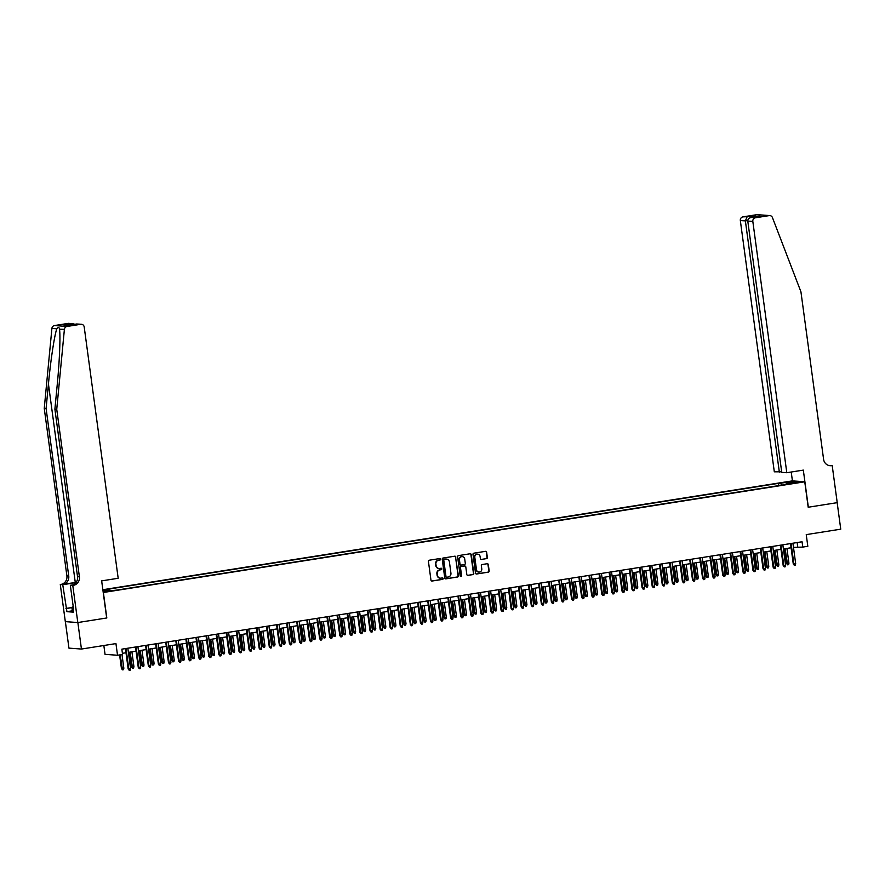<?xml version="1.0" encoding="UTF-8"?>
<svg xmlns="http://www.w3.org/2000/svg" width="885" height="885" viewBox="0 0 885 885"><rect width="100%" height="100%" fill="white"/><g stroke="black" fill="none" stroke-linecap="round" stroke-linejoin="round"><path stroke-width="1.33" d="M440.575 559.176A0.741 0.697 94.2 0 0 439.79 558.557L429.28 560.216A1.051 0.996 94.2 0 0 428.428 561.422L430.962 580.151A1.051 0.996 94.2 0 0 432.09 581.036L442.6 579.376A0.741 0.697 94.2 0 0 442.555 577.916A0.741 0.697 94.2 0 0 442.411 577.916L441.051 578.137A3.363 3.197 94.2 0 1 437.433 575.305L437.223 573.745A3.363 3.197 94.2 0 1 439.933 569.907L441.294 569.697A0.741 0.697 94.2 0 0 441.25 568.236A0.741 0.697 94.2 0 0 441.095 568.236L439.734 568.458A3.363 3.197 94.2 0 1 436.117 565.626L435.907 564.066A3.363 3.197 94.2 0 1 438.628 560.238L439.989 560.017A0.741 0.697 94.2 0 0 440.575 559.176M438.872 568.469A3.363 3.197 94.2 0 1 435.785 565.603L435.575 564.044A3.363 3.197 94.2 0 1 438.285 560.205L439.646 559.995A0.741 0.697 94.2 0 0 439.768 558.568M431.703 581.014A1.051 0.996 94.2 0 0 431.758 581.014L442.268 579.354A0.741 0.697 94.2 0 0 442.389 577.916M440.177 578.148A3.363 3.197 94.2 0 1 437.09 575.272L436.88 573.712A3.363 3.197 94.2 0 1 439.602 569.885L440.962 569.674A0.741 0.697 94.2 0 0 441.084 568.247M785.05 482.214L789.531 481.838L785.05 482.214M486.507 558.678A1.051 0.996 94.2 0 0 487.347 557.484L486.639 552.229A1.051 0.996 94.2 0 0 485.511 551.344L473.84 553.18A1.051 0.996 94.2 0 0 472.988 554.386L475.522 573.115A1.051 0.996 94.2 0 0 476.65 574L488.321 572.153A1.051 0.996 94.2 0 0 489.173 570.958L488.321 564.608A1.051 0.996 94.2 0 0 487.181 563.723L482.192 564.519A1.051 0.996 94.2 0 0 481.34 565.714L481.772 568.856A2.821 2.677 94.2 0 1 478.918 572.086A2.821 2.677 94.2 0 1 476.473 569.697L474.814 557.362A2.821 2.677 94.2 0 1 477.657 554.143A2.821 2.677 94.2 0 1 480.101 556.532L480.378 558.579A1.051 0.996 94.2 0 0 481.506 559.464L486.164 558.656A1.051 0.996 94.2 0 0 487.015 557.462L486.308 552.207A1.051 0.996 94.2 0 0 485.555 551.333M103.379 592.519L106.82 617.962L77.858 622.542L81.442 649.048L115.946 643.594L117.528 655.254L122.561 654.457L121.853 649.159L802.053 541.775L802.772 547.085L807.817 546.288L806.235 534.617L840.75 529.175L837.166 502.669L808.193 507.238L804.753 481.794L103.224 592.508M455.875 557.085A1.051 0.996 94.2 0 0 454.746 556.2L443.075 558.037A1.051 0.996 94.2 0 0 442.234 559.243L444.757 577.971A1.051 0.996 94.2 0 0 445.896 578.856L457.567 577.009A1.051 0.996 94.2 0 0 458.408 575.814L455.543 557.063A1.051 0.996 94.2 0 0 454.801 556.189M458.463 555.614L470.134 553.767A1.051 0.996 94.2 0 1 471.262 554.652L473.796 573.392A1.051 0.996 94.2 0 1 472.944 574.586L467.955 575.372A1.051 0.996 94.2 0 1 466.815 574.487L465.798 566.887A1.051 0.996 94.2 0 0 464.658 566.013L461.351 566.533A1.051 0.996 94.2 0 0 460.499 567.728L461.572 575.637A0.741 0.697 94.2 0 1 460.82 576.478A0.741 0.697 94.2 0 1 460.189 575.858L457.611 556.809A1.051 0.996 94.2 0 1 458.463 555.614M81.442 649.048L68.941 648.13L65.368 621.635M102.948 590.395L105.282 589.853L102.881 589.963M102.848 589.72L792.263 480.887L804.753 481.794M778.767 485.599L778.468 483.365L107.328 589.31L109.685 589.487L110.182 590.594M778.468 483.365L791.909 481.783L797.042 482.159L785.957 483.918L788.325 484.084L117.185 590.041L103.102 591.567M102.959 590.549L109.685 589.487M103.844 645.508L105.038 654.347L117.528 655.254M793.48 547.372L802.772 547.085M122.407 653.318L125.991 652.754M128.391 652.378L136.069 651.161M138.469 650.785L146.136 649.568M148.547 649.192L156.214 647.975M158.625 647.599L166.291 646.393M168.703 646.006L176.369 644.8M178.77 644.424L186.447 643.207M188.848 642.831L196.525 641.614M198.926 641.238L206.603 640.021M209.004 639.645L216.681 638.439M219.082 638.052L226.759 636.846M229.16 636.47L236.837 635.253M239.238 634.877L246.915 633.66M249.316 633.284L256.993 632.067M259.393 631.691L267.071 630.485M269.471 630.098L277.149 628.892M279.549 628.516L287.216 627.299M289.627 626.923L297.294 625.706M299.705 625.33L307.372 624.113M309.783 623.737L317.449 622.531M319.85 622.144L327.527 620.938M329.928 620.562L337.605 619.345M340.006 618.969L347.683 617.752M350.084 617.376L357.761 616.159M360.162 615.783L367.839 614.577M370.24 614.19L377.917 612.984M380.318 612.597L387.995 611.391M390.396 611.015L398.073 609.798M400.474 609.422L408.151 608.205M410.551 607.829L418.229 606.623M420.629 606.236L428.296 605.03M430.707 604.643L438.374 603.437M440.785 603.061L448.452 601.844M450.863 601.468L458.53 600.251M460.93 599.875L468.608 598.669M471.008 598.282L478.685 597.076M481.086 596.689L488.763 595.483M491.164 595.107L498.841 593.89M501.242 593.514L508.919 592.297M511.32 591.921L518.997 590.715M521.398 590.328L529.075 589.122M531.476 588.735L539.153 587.529M541.554 587.153L549.231 585.936M551.632 585.56L559.309 584.343M561.709 583.967L569.376 582.75M571.787 582.374L579.454 581.168M581.865 580.781L589.532 579.575M591.943 579.199L599.61 577.982M602.01 577.606L609.688 576.389M612.088 576.013L619.765 574.796M622.166 574.42L629.843 573.214M632.244 572.827L639.921 571.621M642.322 571.245L649.999 570.028M652.4 569.652L660.077 568.436M662.478 568.059L670.155 566.842M672.556 566.466L680.233 565.261M682.634 564.873L690.311 563.668M692.712 563.291L700.389 562.075M702.79 561.698L710.456 560.482M712.867 560.105L720.534 558.889M722.945 558.512L730.612 557.307M733.023 556.919L740.69 555.714M743.09 555.326L750.768 554.121M753.168 553.745L760.846 552.528M763.246 552.151L770.923 550.935M773.324 550.558L781.001 549.353M783.402 548.966L791.079 547.76M797.153 542.549L797.706 546.709M785.957 483.918L785.858 484.471M781.543 485.157L780.824 483.542M791.909 481.783L791.378 483.055M445.509 578.834A1.051 0.996 94.2 0 0 445.553 578.834L457.224 576.987A1.051 0.996 94.2 0 0 458.076 575.792L455.543 557.063M444.358 559.331A0.741 0.697 94.2 0 0 443.772 560.161L445.996 576.611A0.741 0.697 94.2 0 0 446.781 577.23L448.219 576.998A3.363 3.197 94.2 0 0 450.93 573.17L449.414 561.931A3.363 3.197 94.2 0 0 445.797 559.099L444.027 559.298A0.741 0.697 94.2 0 0 443.429 560.139L443.772 560.161M446.449 577.197A0.741 0.697 94.2 0 1 445.653 576.589L443.429 560.139M446.328 559.066A3.363 3.197 94.2 0 0 445.465 559.077L445.797 559.099M444.027 559.298L445.465 559.077M467.568 575.361A1.051 0.996 94.2 0 0 467.612 575.35L472.612 574.564A1.051 0.996 94.2 0 0 473.453 573.358L470.92 554.63A1.051 0.996 94.2 0 0 470.178 553.767M464.713 566.002A1.051 0.996 94.2 0 0 464.326 565.98L461.008 566.511A1.051 0.996 94.2 0 0 460.167 567.705L461.572 575.637M460.654 576.445A0.741 0.697 94.2 0 0 461.229 575.615M464.725 559.01A2.821 2.677 94.2 0 0 462.291 556.621A2.821 2.677 94.2 0 0 459.437 559.84L460.023 564.188A1.051 0.996 94.2 0 0 461.151 565.072L464.47 564.553A1.051 0.996 94.2 0 0 465.311 563.358L464.725 559.01M462.114 556.61A2.821 2.677 94.2 0 0 459.094 559.818L459.437 559.84M460.764 565.05A1.051 0.996 94.2 0 1 459.68 564.165L459.094 559.818M481.119 559.453A1.051 0.996 94.2 0 0 481.174 559.442L486.164 558.656M477.491 554.132A2.821 2.677 94.2 0 0 474.471 557.34L474.814 557.362M478.752 572.064A2.821 2.677 94.2 0 1 476.141 569.674L474.471 557.34M476.65 574L476.318 573.978A1.051 0.996 94.2 0 0 476.318 573.978L487.989 572.13A1.051 0.996 94.2 0 0 488.841 570.936L487.978 564.586A1.051 0.996 94.2 0 0 487.237 563.723M123.845 668.241L123.502 669.679L122.495 669.834L121.433 668.485L123.845 668.241L121.997 654.557M122.495 669.834L120.183 654.834M121.433 668.485L119.597 654.933M125.427 648.594L128.181 668.983L128.79 669.027L126.013 648.506M130.604 668.739L130.25 670.166L129.243 670.332L128.79 669.027L130.604 668.739L127.827 648.218M129.243 670.332L128.181 668.983M73.344 611.491L72.448 611.557L71.873 607.309L73.234 606.667M73.3 607.21L71.873 607.309M76.021 582.474A13.972 0.951 -7.7 0 0 75.291 582.584L60.291 584.52L65.313 621.635L77.803 622.542L106.676 617.984L101.653 580.881L118.181 578.27L84.208 326.996A3.219 3.053 94.2 0 0 80.756 324.297L67.006 326.465A3.219 3.053 94.2 0 0 64.395 329.342L56.74 409.301L79.396 576.81A7.511 7.124 -85.8 0 1 73.344 585.35L72.78 585.439L77.803 622.542M56.74 409.301L54.892 409.169L57.237 384.643C59.572 361.224 60.611 334.939 59.45 328.988C59.118 327.052 58.244 326.996 56.839 328.8C54.56 334.497 50.6 360.571 48.443 384.001L46.097 408.516L68.742 576.035A7.511 7.124 -85.8 0 1 62.702 584.576M59.483 329.209L64.395 329.342M46.097 408.516L44.25 408.383L66.895 575.903A7.511 7.124 -85.8 0 1 60.844 584.443M73.344 585.35L71.486 585.217A7.511 7.124 -85.8 0 0 77.537 576.677L54.892 409.169M80.756 324.297L63.93 324.994L72.304 323.678L68.267 323.379L54.505 325.547L67.006 326.465M56.839 328.8L51.905 328.435L44.25 408.383M72.78 585.439L70.335 585.262L73.532 608.891M72.349 610.816L66.928 611.668L73.444 612.154L73.013 608.968M66.928 611.668L62.746 584.708L60.291 584.52M75.889 582.64L75.889 582.629A12.069 0.83 -7.7 0 0 75.889 582.629L62.746 584.708M70.335 585.262L72.813 584.863M51.905 328.435A3.219 3.053 -85.8 0 1 54.505 325.547M68.267 323.379A3.219 3.053 -85.8 0 1 68.93 323.357L75.136 324.242M65.955 608.449L71.906 607.508M71.917 607.63L66.497 608.493M76.718 323.998L81.42 324.264M63.93 324.994L68.654 325.26M72.304 323.678L73.178 323.667M786.798 472.723L752.825 221.438L747.781 221.073L781.754 472.347L786.798 472.723L803.326 470.112L808.348 507.216L837.221 502.658L832.199 465.554L828.902 465.51M781.676 471.805L774.309 471.805L740.336 220.531A3.219 3.053 -85.8 0 1 742.935 216.869L756.686 214.701A3.219 3.053 -85.8 0 1 757.35 214.668L769.839 215.586A3.219 3.053 94.2 0 1 772.439 217.566L800.936 291.818L823.592 459.326A7.511 7.124 94.2 0 0 831.646 465.643L832.199 465.554M742.935 216.869L759.75 216.172L751.387 217.489L755.425 217.787L769.176 215.608L756.686 214.701M792.418 480.898L791.223 472.026M779.353 472.17L745.38 220.896L740.336 220.531M769.839 215.586A3.219 3.053 94.2 0 0 769.176 215.608M755.425 217.787A3.219 3.053 94.2 0 0 752.825 221.438M829.179 465.576A7.511 7.124 94.2 0 0 829.798 465.499L831.646 465.643M746.962 217.168L745.38 220.896L747.77 220.52M755.325 215.851L754.086 217.057M759.75 216.172L759.175 216.261M747.781 221.073C747.781 219.126 748.975 217.931 751.387 217.489L759.463 216.206M133.923 666.648L133.58 668.086L132.562 668.241L131.5 666.892L133.923 666.648L131.92 651.814M132.562 668.241L130.106 652.101M131.5 666.892L129.52 652.201M144.001 665.055L143.647 666.494L142.64 666.648L141.578 665.299L144.001 665.055L141.998 650.221M142.64 666.648L140.184 650.508M141.578 665.299L139.598 650.608M154.078 663.473L153.725 664.9L152.718 665.066L151.656 663.717L154.078 663.473L152.076 648.639M152.718 665.066L150.262 648.926M151.656 663.717L149.676 649.015M164.156 661.88L163.802 663.308L162.796 663.473L161.734 662.124L164.156 661.88L162.154 647.046M162.796 663.473L160.34 647.333M161.734 662.124L159.754 647.422M135.505 647.001L138.259 667.39L138.868 667.434L136.091 646.913M140.682 667.146L140.328 668.573L139.321 668.739L138.868 667.434L140.682 667.146L137.905 646.625M139.321 668.739L138.259 667.39M145.582 645.419L148.337 665.797L148.945 665.841L146.169 645.32M150.76 665.553L150.406 666.991L149.399 667.146L148.945 665.841L150.76 665.553L147.983 645.032M149.399 667.146L148.337 665.797M155.66 643.826L158.415 664.204L159.023 664.248L156.247 643.727M160.838 663.96L160.484 665.398L159.477 665.553L159.023 664.248L160.838 663.96L158.061 643.45M159.477 665.553L158.415 664.204M165.727 642.233L168.493 662.611L169.101 662.655L166.325 642.145M170.905 662.367L170.562 663.805L169.555 663.96L169.101 662.655L170.905 662.367L168.139 641.857M169.555 663.96L168.493 662.611M174.234 660.287L173.88 661.726L172.874 661.88L171.812 660.531L174.234 660.287L172.232 645.453M172.874 661.88L170.418 645.74M171.812 660.531L169.832 645.829M175.805 640.64L178.571 661.029L179.168 661.073L176.403 640.552M180.982 660.785L180.64 662.212L179.633 662.378L179.168 661.073L180.982 660.785L178.217 640.264M179.633 662.378L178.571 661.029M184.312 658.694L183.958 660.133L182.952 660.287L181.89 658.938L184.312 658.694L182.31 643.86M182.952 660.287L180.496 644.147M181.89 658.938L179.898 644.236M185.883 639.047L188.638 659.436L189.246 659.48L186.481 638.959M191.06 659.192L190.718 660.619L189.7 660.785L189.246 659.48L191.06 659.192L188.295 638.671M189.7 660.785L188.638 659.436M194.39 657.101L194.036 658.54L193.03 658.694L191.968 657.345L194.39 657.101L192.388 642.267M193.03 658.694L190.574 642.554M191.968 657.345L189.976 642.654M195.961 637.466L198.716 657.843L199.324 657.887L196.559 637.366M201.138 657.599L200.784 659.037L199.778 659.192L199.324 657.887L201.138 657.599L198.373 637.078M199.778 659.192L198.716 657.843M204.468 655.519L204.114 656.947L203.107 657.101L202.045 655.763L204.468 655.519L202.466 640.685M203.107 657.101L200.652 640.961M202.045 655.763L200.054 641.061M206.039 635.872L208.794 656.25L209.402 656.294L206.625 635.773M211.216 656.006L210.862 657.444L209.856 657.599L209.402 656.294L211.216 656.006L208.44 635.485M209.856 657.599L208.794 656.25M214.546 653.927L214.192 655.354L213.185 655.519L212.123 654.17L214.546 653.927L212.533 639.092M213.185 655.519L210.73 639.379M212.123 654.17L210.132 639.468M216.117 634.279L218.872 654.657L219.48 654.701L216.703 634.191M221.294 654.413L220.94 655.851L219.934 656.006L219.48 654.701L221.294 654.413L218.518 633.903M219.934 656.006L218.872 654.657M224.624 652.333L224.27 653.772L223.263 653.927L222.201 652.577L224.624 652.333L222.611 637.499M223.263 653.927L220.796 637.786M222.201 652.577L220.21 637.875M226.195 632.686L228.95 653.075L229.558 653.119L226.781 632.598M231.372 652.831L231.018 654.258L230.011 654.413L229.558 653.119L231.372 652.831L228.595 632.31M230.011 654.413L228.95 653.075M234.702 650.74L234.348 652.179L233.341 652.333L232.279 650.984L234.702 650.74L232.689 635.906M233.341 652.333L230.874 636.193M232.279 650.984L230.288 636.282M236.273 631.093L239.027 651.482L239.636 651.526L236.859 631.005M241.45 651.238L241.096 652.665L240.089 652.831L239.636 651.526L241.45 651.238L238.673 630.717M240.089 652.831L239.027 651.482M244.78 649.147L244.426 650.586L243.419 650.74L242.357 649.391L244.78 649.147L242.767 634.313M243.419 650.74L240.952 634.6M242.357 649.391L240.366 634.7M246.351 629.512L249.105 649.889L249.714 649.933L246.937 629.412M251.528 649.645L251.174 651.072L250.167 651.238L249.714 649.933L251.528 649.645L248.751 629.124M250.167 651.238L249.105 649.889M254.858 647.566L254.504 648.993L253.497 649.147L252.435 647.809L254.858 647.566L252.844 632.731M253.497 649.147L251.03 633.007M252.435 647.809L250.444 633.107M256.429 627.919L259.183 648.296L259.792 648.34L257.015 627.819M261.606 648.052L261.252 649.49L260.245 649.645L259.792 648.34L261.606 648.052L258.829 627.531M260.245 649.645L259.183 648.296M264.925 645.973L264.582 647.4L263.575 647.566L262.513 646.216L264.925 645.973L262.922 631.138M263.575 647.566L261.108 631.425M262.513 646.216L260.522 631.514M266.507 626.326L269.261 646.703L269.87 646.747L267.093 626.237M271.684 646.459L271.33 647.897L270.323 648.052L269.87 646.747L271.684 646.459L268.907 625.949M270.323 648.052L269.261 646.703M275.003 644.38L274.66 645.807L273.642 645.973L272.58 644.623L275.003 644.38L273 629.545M273.642 645.973L271.186 629.832M272.58 644.623L270.6 629.921M276.585 624.733L279.339 645.11L279.948 645.165L277.171 624.644M281.762 644.877L281.408 646.304L280.401 646.459L279.948 645.165L281.762 644.877L278.985 624.356M280.401 646.459L279.339 645.11M285.081 642.787L284.727 644.225L283.72 644.38L282.658 643.03L285.081 642.787L283.078 627.952M283.72 644.38L281.264 628.239M282.658 643.03L280.678 628.328M286.663 623.14L289.417 643.528L290.026 643.572L287.249 623.051M291.84 643.284L291.486 644.711L290.479 644.877L290.026 643.572L291.84 643.284L289.063 622.763M290.479 644.877L289.417 643.528M295.159 641.194L294.805 642.632L293.798 642.787L292.736 641.437L295.159 641.194L293.156 626.359M293.798 642.787L291.342 626.646M292.736 641.437L290.756 626.746M296.74 621.558L299.495 641.935L300.103 641.979L297.327 621.458M301.918 641.691L301.564 643.118L300.557 643.284L300.103 641.979L301.918 641.691L299.141 621.17M300.557 643.284L299.495 641.935M305.236 639.612L304.882 641.039L303.876 641.194L302.814 639.844L305.236 639.612L303.234 624.777M303.876 641.194L301.42 625.053M302.814 639.844L300.834 625.153M306.807 619.965L309.573 640.342L310.181 640.386L307.405 619.865M311.985 640.098L311.642 641.536L310.635 641.691L310.181 640.386L311.985 640.098L309.219 619.577M310.635 641.691L309.573 640.342M315.314 638.019L314.96 639.446L313.954 639.612L312.892 638.262L315.314 638.019L313.312 623.184M313.954 639.612L311.498 623.471M312.892 638.262L310.912 623.56M316.885 618.372L319.651 638.749L320.248 638.793L317.483 618.283M322.063 638.505L321.72 639.943L320.713 640.098L320.248 638.793L322.063 638.505L319.297 617.995M320.713 640.098L319.651 638.749M325.392 636.426L325.038 637.853L324.032 638.019L322.97 636.669L325.392 636.426L323.39 621.591M324.032 638.019L321.576 621.878M322.97 636.669L320.978 621.967M326.963 616.779L329.718 637.156L330.326 637.2L327.561 616.69M332.14 636.923L331.798 638.35L330.78 638.505L330.326 637.2L332.14 636.923L329.375 616.403M330.78 638.505L329.718 637.156M335.47 634.833L335.116 636.271L334.11 636.426L333.048 635.076L335.47 634.833L333.468 619.998M334.11 636.426L331.654 620.285M333.048 635.076L331.056 620.374M337.041 615.186L339.796 635.574L340.404 635.618L337.639 615.097M342.218 635.33L341.864 636.758L340.858 636.923L340.404 635.618L342.218 635.33L339.453 614.809M340.858 636.923L339.796 635.574M345.548 633.24L345.194 634.678L344.188 634.833L343.126 633.483L345.548 633.24L343.546 618.405M344.188 634.833L341.732 618.692M343.126 633.483L341.134 618.792M347.119 613.604L349.874 633.981L350.482 634.025L347.705 613.504M352.296 633.737L351.942 635.164L350.936 635.33L350.482 634.025L352.296 633.737L349.52 613.216M350.936 635.33L349.874 633.981M355.626 631.658L355.272 633.085L354.265 633.24L353.203 631.89L355.626 631.658L353.613 616.823M354.265 633.24L351.81 617.099M353.203 631.89L351.212 617.199M357.197 612.011L359.952 632.388L360.56 632.432L357.783 611.911M362.374 632.144L362.02 633.583L361.014 633.737L360.56 632.432L362.374 632.144L359.598 611.623M361.014 633.737L359.952 632.388M365.704 630.065L365.35 631.492L364.343 631.658L363.281 630.308L365.704 630.065L363.691 615.23M364.343 631.658L361.876 615.517M363.281 630.308L361.29 615.606M367.275 610.418L370.03 630.795L370.638 630.839L367.861 610.318M372.452 630.551L372.098 631.99L371.092 632.144L370.638 630.839L372.452 630.551L369.676 610.042M371.092 632.144L370.03 630.795M375.782 628.472L375.428 629.899L374.421 630.065L373.359 628.715L375.782 628.472L373.769 613.637M374.421 630.065L371.954 613.924M373.359 628.715L371.368 614.013M385.86 626.879L385.506 628.317L384.499 628.472L383.437 627.122L385.86 626.879L383.847 612.044M384.499 628.472L382.032 612.332M383.437 627.122L381.446 612.42M395.938 625.286L395.584 626.724L394.577 626.879L393.515 625.529L395.938 625.286L393.925 610.451M394.577 626.879L392.11 610.739M393.515 625.529L391.524 610.838M377.353 608.825L380.108 629.202L380.716 629.246L377.939 608.736M382.53 628.969L382.176 630.397L381.169 630.551L380.716 629.246L382.53 628.969L379.753 608.449M381.169 630.551L380.108 629.202M387.431 607.232L390.185 627.62L390.794 627.664L388.017 607.143M392.608 627.376L392.254 628.804L391.247 628.969L390.794 627.664L392.608 627.376L389.831 606.856M391.247 628.969L390.185 627.62M397.509 605.639L400.263 626.027L400.872 626.071L398.095 605.55M402.686 625.783L402.332 627.211L401.325 627.376L400.872 626.071L402.686 625.783L399.909 605.263M401.325 627.376L400.263 626.027M406.005 623.704L405.662 625.131L404.655 625.286L403.593 623.936L406.005 623.704L404.002 608.858M404.655 625.286L402.188 609.145M403.593 623.936L401.602 609.245M407.587 604.057L410.341 624.434L410.95 624.478L408.173 603.957M412.764 624.19L412.41 625.629L411.403 625.783L410.95 624.478L412.764 624.19L409.987 603.67M411.403 625.783L410.341 624.434M416.083 622.111L415.74 623.538L414.722 623.704L413.66 622.354L416.083 622.111L414.08 607.276M414.722 623.704L412.266 607.564M413.66 622.354L411.68 607.652M417.665 602.464L420.419 622.841L421.028 622.885L418.251 602.364M422.842 622.597L422.488 624.036L421.481 624.19L421.028 622.885L422.842 622.597L420.065 602.088M421.481 624.19L420.419 622.841M426.161 620.518L425.807 621.945L424.8 622.111L423.738 620.761L426.161 620.518L424.158 605.683M424.8 622.111L422.344 605.971M423.738 620.761L421.758 606.059M427.743 600.871L430.497 621.248L431.106 621.292L428.329 600.782M432.92 621.016L432.566 622.443L431.559 622.597L431.106 621.292L432.92 621.016L430.143 600.495M431.559 622.597L430.497 621.248M436.239 618.925L435.885 620.363L434.878 620.518L433.816 619.168L436.239 618.925L434.236 604.09M434.878 620.518L432.422 604.378M433.816 619.168L431.836 604.466M437.821 599.278L440.575 619.666L441.184 619.71L438.407 599.189M442.998 619.423L442.644 620.85L441.637 621.016L441.184 619.71L442.998 619.423L440.221 598.902M441.637 621.016L440.575 619.666M446.317 617.332L445.963 618.77L444.956 618.925L443.894 617.575L446.317 617.332L444.314 602.497M444.956 618.925L442.5 602.785M443.894 617.575L441.914 602.884M447.898 597.685L450.653 618.073L451.262 618.117L448.485 597.596M453.065 617.83L452.722 619.257L451.715 619.423L451.262 618.117L453.065 617.83L450.299 597.309M451.715 619.423L450.653 618.073M456.394 615.75L456.041 617.177L455.034 617.332L453.972 615.982L456.394 615.75L454.392 600.904M455.034 617.332L452.578 601.192M453.972 615.982L451.992 601.291M457.965 596.103L460.731 616.48L461.328 616.524L458.563 596.003M463.143 616.237L462.8 617.675L461.793 617.83L461.328 616.524L463.143 616.237L460.377 595.716M461.793 617.83L460.731 616.48M466.472 614.157L466.118 615.584L465.112 615.75L464.05 614.4L466.472 614.157L464.47 599.322M465.112 615.75L462.656 599.61M464.05 614.4L462.058 599.698M468.043 594.51L470.798 614.887L471.406 614.931L468.641 594.41M473.221 614.644L472.878 616.082L471.86 616.237L471.406 614.931L473.221 614.644L470.455 594.134M471.86 616.237L470.798 614.887M476.55 612.564L476.196 613.991L475.19 614.157L474.128 612.807L476.55 612.564L474.548 597.729M475.19 614.157L472.734 598.017M474.128 612.807L472.136 598.105M478.121 592.917L480.876 613.294L481.484 613.338L478.719 592.828M483.298 613.062L482.945 614.489L481.938 614.644L481.484 613.338L483.298 613.062L480.533 592.541M481.938 614.644L480.876 613.294M486.628 610.971L486.274 612.409L485.268 612.564L484.206 611.214L486.628 610.971L484.626 596.136M485.268 612.564L482.812 596.424M484.206 611.214L482.214 596.512M488.199 591.324L490.954 611.712L491.562 611.756L488.785 591.235M493.376 611.469L493.022 612.896L492.016 613.062L491.562 611.756L493.376 611.469L490.6 590.948M492.016 613.062L490.954 611.712M496.706 609.378L496.352 610.816L495.346 610.971L494.284 609.621L496.706 609.378L494.693 594.543M495.346 610.971L492.89 594.831M494.284 609.621L492.292 594.93M498.277 589.731L501.032 610.119L501.64 610.163L498.863 589.642M503.454 609.876L503.1 611.303L502.094 611.469L501.64 610.163L503.454 609.876L500.678 589.355M502.094 611.469L501.032 610.119M506.784 607.785L506.43 609.223L505.423 609.378L504.361 608.028L506.784 607.785L504.771 592.95M505.423 609.378L502.957 593.238M504.361 608.028L502.37 593.337M508.355 588.149L511.11 608.526L511.718 608.57L508.941 588.049M513.532 608.283L513.178 609.721L512.172 609.876L511.718 608.57L513.532 608.283L510.756 587.762M512.172 609.876L511.11 608.526M516.862 606.203L516.508 607.63L515.501 607.796L514.439 606.446L516.862 606.203L514.849 591.368M515.501 607.796L513.034 591.656M514.439 606.446L512.448 591.744M518.433 586.556L521.188 606.933L521.796 606.977L519.019 586.456M523.61 606.69L523.256 608.128L522.25 608.283L521.796 606.977L523.61 606.69L520.834 586.18M522.25 608.283L521.188 606.933M526.94 604.61L526.586 606.037L525.579 606.203L524.517 604.853L526.94 604.61L524.927 589.775M525.579 606.203L523.112 590.063M524.517 604.853L522.526 590.151M528.511 584.963L531.265 605.34L531.874 605.384L529.097 584.874M533.688 605.097L533.334 606.535L532.327 606.69L531.874 605.384L533.688 605.097L530.912 584.587M532.327 606.69L531.265 605.34M537.018 603.017L536.664 604.455L535.657 604.61L534.595 603.26L537.018 603.017L535.005 588.182M535.657 604.61L533.19 588.47M534.595 603.26L532.604 588.558M538.589 583.37L541.343 603.758L541.952 603.802L539.175 583.281M543.766 603.515L543.412 604.942L542.405 605.108L541.952 603.802L543.766 603.515L540.989 582.994M542.405 605.108L541.343 603.758M547.085 601.424L546.742 602.862L545.735 603.017L544.673 601.667L547.085 601.424L545.083 586.589M545.735 603.017L543.268 586.877M544.673 601.667L542.682 586.965M548.667 581.777L551.421 602.165L552.03 602.209L549.253 581.688M553.844 601.922L553.49 603.349L552.483 603.515L552.03 602.209L553.844 601.922L551.067 581.401M552.483 603.515L551.421 602.165M557.163 599.831L556.82 601.269L555.802 601.424L554.74 600.074L557.163 599.831L555.16 584.996M555.802 601.424L553.346 585.284M554.74 600.074L552.76 585.383M558.745 580.195L561.499 600.572L562.108 600.616L559.331 580.095M563.922 600.329L563.568 601.767L562.561 601.922L562.108 600.616L563.922 600.329L561.145 579.808M562.561 601.922L561.499 600.572M567.241 598.249L566.887 599.676L565.88 599.831L564.818 598.492L567.241 598.249L565.238 583.414M565.88 599.831L563.424 583.691M564.818 598.492L562.838 583.79M568.823 578.602L571.577 598.979L572.186 599.023L569.409 578.502M574 598.736L573.646 600.174L572.639 600.329L572.186 599.023L574 598.736L571.223 578.215M572.639 600.329L571.577 598.979M577.319 596.656L576.965 598.083L575.958 598.249L574.896 596.899L577.319 596.656L575.316 581.821M575.958 598.249L573.502 582.109M574.896 596.899L572.916 582.197M578.901 577.009L581.655 597.386L582.264 597.43L579.487 576.92M584.078 597.143L583.724 598.581L582.717 598.736L582.264 597.43L584.078 597.143L581.301 576.633M582.717 598.736L581.655 597.386M587.397 595.063L587.043 596.501L586.036 596.656L584.974 595.306L587.397 595.063L585.394 580.228M586.036 596.656L583.58 580.516M584.974 595.306L582.994 580.604M588.979 575.416L591.733 595.804L592.342 595.848L589.565 575.327M594.156 595.561L593.802 596.988L592.795 597.143L592.342 595.848L594.156 595.561L591.379 575.04M592.795 597.143L591.733 595.804M597.475 593.47L597.121 594.908L596.114 595.063L595.052 593.713L597.475 593.47L595.472 578.635M596.114 595.063L593.658 578.923M595.052 593.713L593.072 579.011M599.045 573.823L601.811 594.211L602.408 594.255L599.643 573.734M604.223 593.968L603.88 595.395L602.873 595.561L602.408 594.255L604.223 593.968L601.457 573.447M602.873 595.561L601.811 594.211M607.553 591.877L607.198 593.315L606.192 593.47L605.13 592.12L607.553 591.877L605.55 577.042M606.192 593.47L603.736 577.33M605.13 592.12L603.139 577.429M609.123 572.241L611.878 592.618L612.486 592.662L609.721 572.141M614.301 592.375L613.958 593.802L612.94 593.968L612.486 592.662L614.301 592.375L611.535 571.854M612.94 593.968L611.878 592.618M617.63 590.295L617.276 591.722L616.27 591.877L615.208 590.538L617.63 590.295L615.628 575.46M616.27 591.877L613.814 575.737M615.208 590.538L613.216 575.836M619.201 570.648L621.956 591.025L622.564 591.069L619.799 570.548M624.379 590.782L624.025 592.22L623.018 592.375L622.564 591.069L624.379 590.782L621.613 570.261M623.018 592.375L621.956 591.025M627.708 588.702L627.354 590.129L626.348 590.295L625.286 588.945L627.708 588.702L625.706 573.867M626.348 590.295L623.892 574.155M625.286 588.945L623.294 574.243M629.279 569.055L632.034 589.432L632.642 589.476L629.866 568.966M634.457 589.189L634.103 590.627L633.096 590.782L632.642 589.476L634.457 589.189L631.68 568.679M633.096 590.782L632.034 589.432M637.786 587.109L637.432 588.536L636.426 588.702L635.364 587.352L637.786 587.109L635.773 572.274M636.426 588.702L633.97 572.562M635.364 587.352L633.372 572.65M639.357 567.462L642.112 587.839L642.72 587.894L639.943 567.373M644.534 587.607L644.18 589.034L643.174 589.189L642.72 587.894L644.534 587.607L641.758 567.086M643.174 589.189L642.112 587.839M647.864 585.516L647.51 586.954L646.504 587.109L645.442 585.759L647.864 585.516L645.851 570.681M646.504 587.109L644.037 570.969M645.442 585.759L643.45 571.057M649.435 565.869L652.19 586.257L652.798 586.301L650.021 565.78M654.612 586.014L654.258 587.441L653.252 587.607L652.798 586.301L654.612 586.014L651.836 565.493M653.252 587.607L652.19 586.257M657.942 583.923L657.588 585.361L656.582 585.516L655.519 584.166L657.942 583.923L655.929 569.088M656.582 585.516L654.115 569.376M655.519 584.166L653.528 569.475M659.513 564.287L662.268 584.664L662.876 584.708L660.099 564.188M664.69 584.421L664.336 585.848L663.33 586.014L662.876 584.708L664.69 584.421L661.914 563.9M663.33 586.014L662.268 584.664M668.02 582.341L667.666 583.768L666.659 583.923L665.597 582.573L668.02 582.341L666.007 567.506M666.659 583.923L664.192 567.783M665.597 582.573L663.606 567.882M669.591 562.694L672.346 583.071L672.954 583.115L670.177 562.594M674.768 582.828L674.414 584.266L673.408 584.421L672.954 583.115L674.768 582.828L671.992 562.307M673.408 584.421L672.346 583.071M678.098 580.748L677.744 582.175L676.737 582.341L675.675 580.991L678.098 580.748L676.085 565.913M676.737 582.341L674.27 566.201M675.675 580.991L673.684 566.289M679.669 561.101L682.423 581.478L683.032 581.522L680.255 561.013M684.846 581.235L684.492 582.673L683.486 582.828L683.032 581.522L684.846 581.235L682.069 560.725M683.486 582.828L682.423 581.478M688.165 579.155L687.822 580.582L686.815 580.748L685.753 579.398L688.165 579.155L686.163 564.32M686.815 580.748L684.348 564.608M685.753 579.398L683.762 564.696M689.747 559.508L692.501 579.885L693.11 579.929L690.333 559.42M694.924 579.653L694.57 581.08L693.563 581.235L693.11 579.929L694.924 579.653L692.147 559.132M693.563 581.235L692.501 579.885M698.243 577.562L697.9 579L696.882 579.155L695.82 577.805L698.243 577.562L696.241 562.727M696.882 579.155L694.426 563.015M695.82 577.805L693.84 563.103M699.825 557.915L702.579 578.303L703.188 578.347L700.411 557.827M705.002 578.06L704.648 579.487L703.641 579.653L703.188 578.347L705.002 578.06L702.225 557.539M703.641 579.653L702.579 578.303M708.321 575.969L707.978 577.407L706.96 577.562L705.898 576.212L708.321 575.969L706.318 561.134M706.96 577.562L704.504 561.422M705.898 576.212L703.918 561.521M709.903 556.333L712.657 576.71L713.266 576.755L710.489 556.234M715.08 576.467L714.726 577.894L713.719 578.06L713.266 576.755L715.08 576.467L712.303 555.946M713.719 578.06L712.657 576.71M718.399 574.387L718.045 575.814L717.038 575.969L715.976 574.619L718.399 574.387L716.396 559.552M717.038 575.969L714.582 559.829M715.976 574.619L713.996 559.928M719.981 554.74L722.735 575.117L723.344 575.161L720.567 554.641M725.158 574.874L724.804 576.312L723.797 576.467L723.344 575.161L725.158 574.874L722.381 554.353M723.797 576.467L722.735 575.117M728.477 572.794L728.123 574.221L727.116 574.387L726.054 573.038L728.477 572.794L726.474 557.959M727.116 574.387L724.66 558.247M726.054 573.038L724.074 558.335M730.059 553.147L732.813 573.524L733.422 573.568L730.645 553.048M735.236 573.281L734.882 574.719L733.875 574.874L733.422 573.568L735.236 573.281L732.459 552.771M733.875 574.874L732.813 573.524M738.555 571.201L738.201 572.628L737.194 572.794L736.132 571.444L738.555 571.201L736.552 556.366M737.194 572.794L734.738 556.654M736.132 571.444L734.152 556.742M740.125 551.554L742.891 571.931L743.489 571.975L740.723 551.466M745.303 571.699L744.96 573.126L743.953 573.281L743.489 571.975L745.303 571.699L742.537 551.178M743.953 573.281L742.891 571.931M748.633 569.608L748.279 571.046L747.272 571.201L746.21 569.851L748.633 569.608L746.63 554.773M747.272 571.201L744.816 555.061M746.21 569.851L744.219 555.149M750.203 549.961L752.958 570.349L753.566 570.394L750.801 549.873M755.381 570.106L755.038 571.533L754.02 571.699L753.566 570.394L755.381 570.106L752.615 549.585M754.02 571.699L752.958 570.349M758.711 568.015L758.356 569.453L757.35 569.608L756.288 568.258L758.711 568.015L756.708 553.18M757.35 569.608L754.894 553.468M756.288 568.258L754.297 553.567M760.281 548.368L763.036 568.756L763.644 568.801L760.879 548.28M765.459 568.513L765.105 569.94L764.098 570.106L763.644 568.801L765.459 568.513L762.693 547.992M764.098 570.106L763.036 568.756M768.788 566.433L768.434 567.86L767.428 568.015L766.366 566.665L768.788 566.433L766.786 551.587M767.428 568.015L764.972 551.875M766.366 566.665L764.375 551.974M770.359 546.786L773.114 567.163L773.722 567.208L770.946 546.687M775.537 566.92L775.183 568.358L774.176 568.513L773.722 567.208L775.537 566.92L772.76 546.399M774.176 568.513L773.114 567.163M778.866 564.84L778.512 566.267L777.506 566.433L776.444 565.084L778.866 564.84L776.853 550.005M777.506 566.433L775.05 550.293M776.444 565.084L774.452 550.381M780.437 545.193L783.192 565.57L783.8 565.615L781.024 545.094M785.614 565.327L785.26 566.765L784.254 566.92L783.8 565.615L785.614 565.327L782.838 544.817M784.254 566.92L783.192 565.57M788.944 563.247L788.59 564.674L787.584 564.84L786.522 563.491L788.944 563.247L786.931 548.412M787.584 564.84L785.117 548.7M786.522 563.491L784.53 548.788M790.515 543.6L793.27 563.977L793.878 564.022L791.101 543.512M795.692 563.745L795.338 565.172L794.332 565.327L793.878 564.022L795.692 563.745L792.916 543.224M794.332 565.327L793.27 563.977M48.443 384.001L75.291 582.584M68.742 576.035L66.895 575.903M77.537 576.677L79.396 576.81M68.499 325.282L76.862 323.965"/></g></svg>
